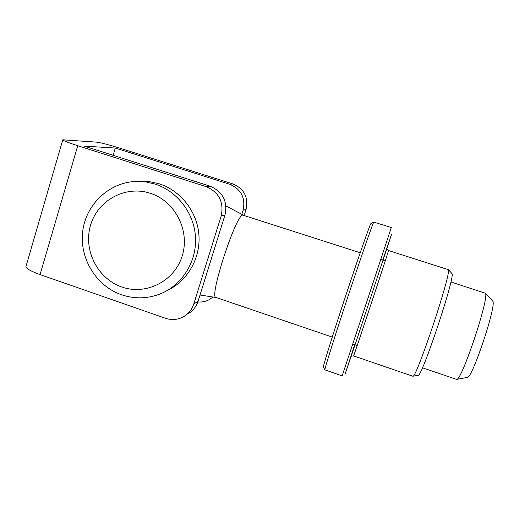 <?xml version="1.0" encoding="UTF-8"?>
<svg xmlns="http://www.w3.org/2000/svg" width="519" height="519" viewBox="0 0 519 519"><rect width="100%" height="100%" fill="white"/><g stroke="black" fill="none" stroke-linecap="round" stroke-linejoin="round"><path stroke-width="0.78" d="M456.726 379.363L467.243 377.443C471.92 379.577 497.053 304.374 492.732 301.156L485.291 293.157M450.875 281.96L485.349 293.241C489.91 296.453 461.352 381.965 456.59 379.383L422.434 367.789M360.205 252.766L242.756 215.106C235.808 214.697 208.696 298.101 215.962 297.458L332.264 337.078M166.768 290.776C187.216 281.395 200.581 258.572 198.939 235.23C197.337 211.882 180.872 190.713 159.19 183.784L149.05 181.553L137.509 181.371M155.058 184.07L146.066 181.981L136.906 181.403C109.807 181.884 86.199 203.824 82.755 230.923C79.102 258.001 95.996 285.975 121.556 294.766C134.94 299.236 148.162 298.814 161.221 293.507C182.532 284.522 196.837 261.31 195.494 237.254C194.203 213.199 177.368 191.2 155.058 184.07M150.212 193.256C125.501 185.101 97.728 200.289 90.566 225.201C83.04 249.989 97.527 278.755 121.861 286.994C146.079 295.603 174.572 281.22 182.221 255.854C190.239 230.605 175.026 201.035 150.212 193.256M187.904 313.833C192.867 310.998 196.253 306.82 198.063 301.305L224.987 214.95C227.789 201.281 222.846 191.699 210.163 186.204L206.075 186.613L77.74 145.716C68.326 142.667 63.337 140.701 62.773 139.812L96.755 142.161C101.179 142.764 109.068 144.827 120.421 148.35L232.901 183.94L229.696 184.258C241.186 189.214 245.656 197.856 243.106 210.195L246.077 209.41C248.588 197.291 244.196 188.806 232.901 183.94M229.696 184.258L115.302 148.032L84.227 146.118L210.163 186.204M246.077 209.41L244.196 215.404M212.926 297.238L213.251 297.056M212.998 297.017L209.397 299.58C205.803 301.533 201.956 302.311 197.862 301.922M26.002 266.377L25.95 266.558C26.177 268.583 30.881 271.255 40.06 274.583L165.444 318.277C171.685 320.327 177.673 319.84 183.408 316.817C188.468 313.93 191.913 309.668 193.762 304.037L221.191 215.949L224.987 214.95M206.075 186.613C219.005 192.225 224.046 202.001 221.191 215.949M113.142 155.317L115.302 148.032M241.809 214.321L243.106 210.195M371.027 223.468L370.903 223.559C369.794 224.876 358.447 257.255 345.79 295.486C333.12 333.717 323.11 365.837 323.408 366.952L323.454 367.037M373.784 222.119L391.313 227.517L366.064 303.946L342.138 375.899L324.855 369.826C324.589 368.788 334.969 335.728 348.048 296.258C361.12 256.788 372.739 223.417 373.784 222.119M448.332 269.666C451.861 272.157 415.862 380.129 412.826 376.217L353.582 355.911C352.641 359.842 388.413 251.955 388.523 250.541L448.332 269.666M412.929 376.197L418.08 375.25C421.285 378.883 455.533 276.212 451.978 273.584L448.273 269.543M198.063 301.305L193.762 304.037M40.06 274.583L77.74 145.716M354.691 344.72L345.18 373.914L356.644 340.023L391.475 234.549L382.756 260.025M385.26 260.83L380.81 259.396M357.182 345.563L352.758 344.058M243.307 215.119L225.927 205.913M216.021 297.484L200.023 295.019M141.311 181.157L136.906 181.403M62.773 139.812L25.95 266.558M323.408 366.952L324.855 369.826M370.942 223.507L373.823 222.067M388.549 250.379C387.077 249.159 386.519 248.458 386.882 248.277M350.987 356.605C350.74 356.287 351.603 356.06 353.582 355.911"/></g></svg>
